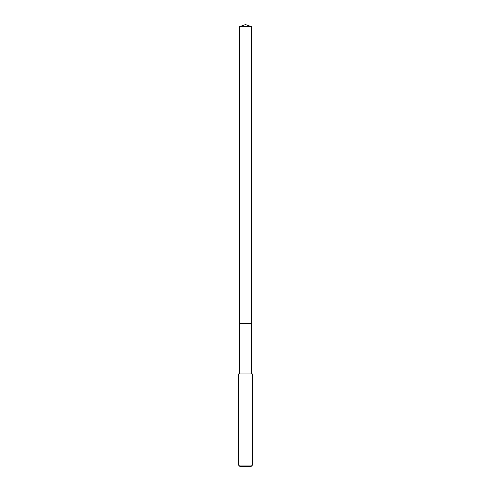 <?xml version="1.0" encoding="UTF-8"?>
<svg xmlns="http://www.w3.org/2000/svg" width="491" height="491" viewBox="0 0 491 491"><rect width="100%" height="100%" fill="white"/><g stroke="black" fill="none" stroke-linecap="round" stroke-linejoin="round"><path stroke-width="0.74" d="M251.435 373.964L251.435 26.71L239.565 26.71L239.565 323.36L251.435 323.36L239.565 323.36L239.565 26.71L245.5 24.55L239.565 26.71M245.5 373.964L238.522 373.964L238.522 465.057L252.478 465.057L252.478 373.964L245.5 373.964M238.522 465.057L239.915 466.45L251.085 466.45L252.478 465.057M245.5 24.55L251.435 26.71M239.565 373.964L239.565 323.36"/></g></svg>
